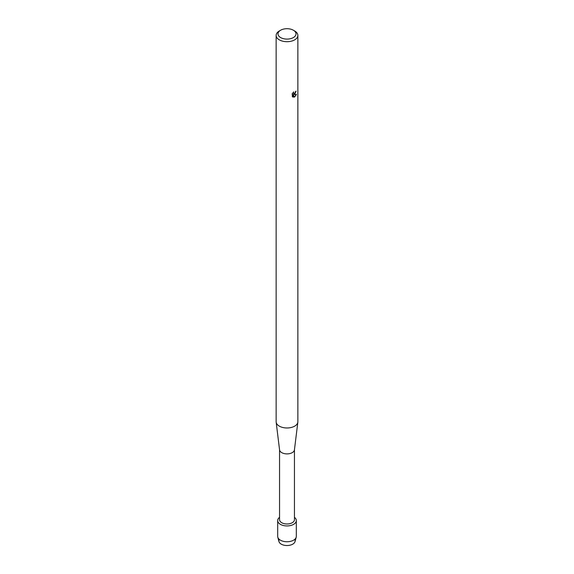 <?xml version="1.0" encoding="UTF-8"?>
<svg xmlns="http://www.w3.org/2000/svg" width="574" height="574" viewBox="0 0 574 574"><rect width="100%" height="100%" fill="white"/><g stroke="black" fill="none" stroke-linecap="round" stroke-linejoin="round"><path stroke-width="0.86" d="M294.727 539.373A8.136 4.692 180 0 1 292.754 544.159A8.136 4.692 180 0 1 282.745 544.841A8.136 4.692 180 0 1 279.273 539.373M294.448 449.743L294.448 519.678A7.448 4.305 180 0 1 292.266 522.72A7.448 4.305 180 0 1 284.152 523.653A7.448 4.305 180 0 1 279.552 519.678L279.552 449.743M293.587 524.363A9.313 5.374 180 0 1 280.901 524.622A9.313 5.374 180 0 1 279.552 517.332A9.313 5.374 180 0 0 277.687 520.561A9.313 5.374 180 0 0 283.434 525.526A9.313 5.374 180 0 0 293.587 524.363A9.313 5.374 180 0 0 294.448 517.332A9.313 5.374 180 0 1 296.313 520.561A9.313 5.374 180 0 1 293.587 524.363M294.448 449.586A7.448 4.305 180 0 1 294.433 449.894A7.448 4.305 180 0 1 292.266 452.628A7.448 4.305 180 0 1 284.395 453.618A7.448 4.305 180 0 1 279.567 449.894L276.159 422.148A10.863 6.271 180 0 1 276.137 421.703L276.137 35.416A10.863 6.271 180 0 1 279.316 30.982L280.636 30.221A9.005 5.195 180 0 1 293.364 30.221A9.005 5.195 180 0 1 293.364 37.575A9.005 5.195 180 0 1 280.636 37.575A9.005 5.195 180 0 1 280.636 30.221L279.316 30.982M293.364 30.221L294.684 30.982A10.863 6.271 180 0 1 297.863 35.416L297.863 421.703A10.863 6.271 180 0 1 297.841 422.148A10.863 6.271 180 0 1 294.684 426.145A10.863 6.271 180 0 1 283.197 427.58A10.863 6.271 180 0 1 276.159 422.148M293.357 92.213L293.594 93.584L294.684 93.375L295.495 91.596A10.863 6.271 0 0 0 296.105 91.108L294.684 94.222L293.752 94.581L296.457 94.423L294.684 96.941L294.225 97.135L293.221 94.61L293.221 97.164L292.345 96.647L292.345 93.497M297.863 35.416A10.863 6.271 180 0 1 294.684 39.857A10.863 6.271 180 0 1 282.839 41.213A10.863 6.271 180 0 1 276.137 35.416M292.073 94.05L293.709 91.883M296.062 91.151L293.752 94.581M293.594 93.584L293.264 92.306M292.74 96.963L293.178 97.135L293.221 94.61M294.211 97.099L296.399 94.437M296.313 520.561L296.313 536.374A9.313 5.374 180 0 1 296.206 537.199L295.036 541.555A8.136 4.692 180 0 1 292.754 544.159A8.136 4.692 180 0 1 284.474 545.3A8.136 4.692 180 0 1 278.964 541.555L277.794 537.199A9.313 5.374 180 0 1 277.687 536.374L277.687 520.561M296.206 537.199A9.313 5.374 180 0 1 293.587 540.177A9.313 5.374 180 0 1 284.108 541.483A9.313 5.374 180 0 1 277.794 537.199M294.433 449.894L297.841 422.148"/></g></svg>
